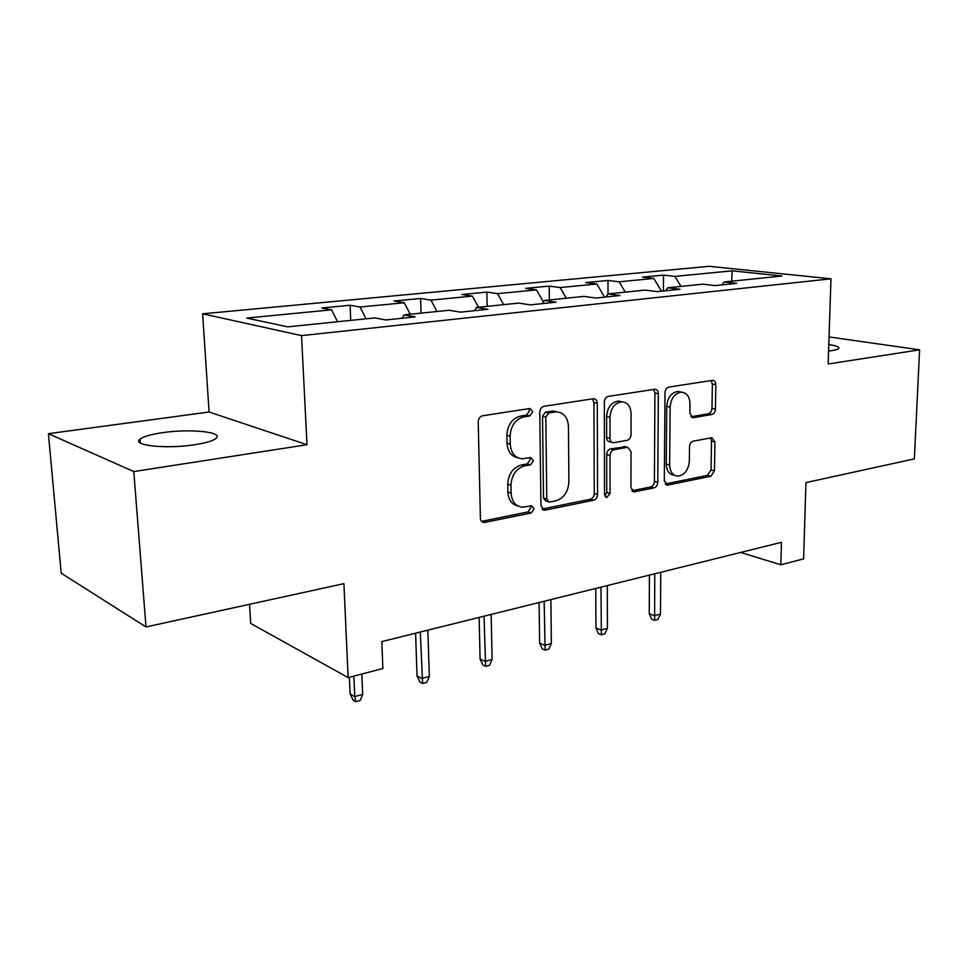<?xml version="1.0" encoding="UTF-8"?>
<svg xmlns="http://www.w3.org/2000/svg" width="968" height="968" viewBox="0 0 968 968"><rect width="100%" height="100%" fill="white"/><g stroke="black" fill="none" stroke-linecap="round" stroke-linejoin="round"><path stroke-width="1.45" d="M532.775 411.763L530.053 408.484L482.645 415.768C479.898 416.518 478.422 418.563 478.228 421.903L480.382 518.11C480.612 520.772 481.834 522.248 484.048 522.526L531.166 513.004L534.094 508.805L531.638 505.756L522.563 507.208C515.605 506.361 511.794 501.654 511.104 493.087L510.971 485.246C511.649 474.913 516.186 468.464 524.571 465.923L530.488 464.858L533.441 460.659L530.851 457.501L522.296 458.771C515.012 457.985 511.007 453.109 510.257 444.13L510.112 436.169C510.801 425.678 515.375 419.253 523.833 416.881L529.798 415.95L532.775 411.763M517.904 457.767C511.261 456.424 507.631 451.584 507.014 443.247L506.869 435.298C507.559 424.843 512.12 418.43 520.566 416.071L526.519 415.139L529.484 410.964L528.722 408.665M481.592 521.377L527.935 511.939L530.863 507.752L530.379 505.937M518.061 506.034C511.83 504.594 508.43 499.936 507.885 492.071L507.752 484.242C508.43 473.933 512.955 467.52 521.328 464.991L527.233 463.914L530.174 459.739L529.569 457.683M828.56 351.045L831.415 350.682C835.529 350.065 837.961 349.303 838.724 348.419C839.558 346.943 836.243 345.661 828.777 344.572M162.551 432.672C150.887 434.378 143.361 436.544 139.961 439.194C131.212 445.474 166.327 449.225 194.447 444.772C205.821 443.017 213.033 440.863 216.07 438.322C224.068 431.982 190.018 428.534 162.551 432.672M711.783 414.522C713.96 413.856 715.17 412.041 715.437 409.089L715.824 384.683C715.691 381.997 714.65 380.545 712.666 380.351L668.803 387.079C666.516 387.732 665.234 389.584 664.992 392.645L664.314 480.951L668.005 485.029L710.851 476.268L714.469 470.823L714.916 441.904L711.928 437.742L693.221 441.142C691.007 441.844 689.773 443.671 689.519 446.647L689.349 461.204C688.405 470.146 684.545 475.131 677.781 476.135C672.712 475.518 670.001 471.815 669.65 465.027L670.134 407.044C671.005 398.211 674.744 393.238 681.351 392.125C686.772 392.693 689.652 396.565 690.015 403.777L689.906 413.421L693.04 417.704L711.783 414.522L708.346 413.784C710.512 413.13 711.734 411.327 711.988 408.375L712.363 384.03L711.165 380.557M133.79 471.561L307.001 444.723L209.088 412.005L48.4 433.688L133.79 471.561L145.999 626.949L343.906 583.656L348.153 677.588L382.88 668.537L381.815 641.602L781.43 542.31L780.825 564.804L803.609 558.863L805.945 482.596L914.361 458.88L919.6 349.823L829.031 336.937M307.001 444.723L301.52 335.618L830.98 278.82L828.124 363.992L919.6 349.823M597.268 403.245C597.074 400.425 595.877 398.913 593.662 398.695L543.992 406.306C541.402 407.032 539.999 409.016 539.781 412.259L540.955 505.877L544.415 510.196L545.226 510.124L593.59 500.238C596.01 499.44 597.341 497.504 597.571 494.43L597.268 403.245L593.916 402.506L592.501 398.84M608.34 396.396L654.973 389.245C657.066 389.451 658.192 390.927 658.349 393.686L657.768 482.282C657.526 485.258 656.256 487.134 653.981 487.896L634.088 491.877L630.93 487.703L631.003 451.608L627.7 447.289L613.966 449.721C611.57 450.459 610.251 452.383 610.021 455.468L610.07 493.402L606.803 497.479L604.528 494.527L604.334 402.144C604.577 398.998 605.908 397.086 608.34 396.396M145.999 626.949L61.214 573.213L48.4 433.688M301.52 335.618L202.627 313.814L709.06 266.309L830.98 278.82M663.407 291.005L663.528 275.118L642.534 277.126L653.799 278.445L619.145 281.821L607.989 280.454L585.785 282.583L596.857 283.987L560.145 287.556L549.195 286.104L525.648 288.367L536.502 289.868L497.528 293.655L486.844 292.094L461.845 294.502L472.42 296.099L430.978 300.141L420.596 298.471L394.012 301.024L404.249 302.742L360.096 307.037L350.089 305.247L321.739 307.969L331.588 309.808L246.743 318.073L287.75 326.857L374.822 317.903L385.784 319.96L415.139 316.899L404.019 314.902L402.168 318.254M663.528 275.118L674.853 276.388L732.11 270.822L782.023 276.013L724.197 281.966L736.6 283.37L715.255 285.596L702.901 284.156L667.823 287.762L680.068 289.263L657.405 291.622L645.22 290.085L607.964 293.921L620.016 295.53L595.913 298.035L583.946 296.389L544.306 300.467L556.116 302.185L530.428 304.872L518.727 303.105L476.462 307.449L487.969 309.3L460.538 312.156L449.164 310.256L404.019 314.902M661.531 291.199L653.799 278.445M625.28 292.142L619.145 281.821M667.823 287.762L665.609 290.775M604.577 297.14L596.857 283.987M566.256 298.217L560.145 287.556M607.964 293.921L605.823 297.007M543.351 301.943L536.502 289.868M503.614 304.654L497.528 293.655M544.306 300.467L542.237 303.637M478.482 307.243L472.42 296.099M437.004 311.514L430.978 300.141M476.462 307.449L474.501 310.704M410.25 314.261L404.249 302.742M366.049 318.811L360.096 307.037M337.505 321.739L331.588 309.808M249.526 604.31L250.7 623.452L348.153 677.588M209.088 412.005L202.627 313.814M740.629 552.45L780.825 564.804M731.747 281.192L732.11 270.822M681 286.407L674.853 276.388M724.197 281.966L721.934 284.894M350.731 320.384L350.089 305.247M421.056 313.148L420.596 298.471M487.134 306.348L486.844 292.094M549.34 299.947L549.195 286.104M608.013 293.921L607.989 280.454M542.068 509.059L590.286 499.246C592.706 498.447 594.037 496.524 594.267 493.45L593.916 402.506M548.759 412.949L545.831 417.111L546.775 499.052L549.207 502.089L555.801 500.831C563.824 498.242 568.192 491.938 568.894 481.931L568.458 426.489C567.805 417.474 563.836 412.586 556.564 411.848L548.759 412.949L545.456 412.162L542.528 416.3L545.831 417.111M548.057 501.739L545.94 501.073L543.52 498.036L542.528 416.3M557.302 411.872L553.248 411.061L551.591 411.206L554.906 411.981M545.456 412.162L551.591 411.206M631.898 490.776L650.617 486.964C652.892 486.202 654.162 484.339 654.404 481.362L654.925 392.984L653.63 389.414M625.643 446.768L610.626 448.862C608.231 449.6 606.912 451.511 606.682 454.597L606.742 492.434L610.07 493.402M604.867 496.1L606.742 492.434M631.088 413.711C630.64 406.342 627.554 402.361 621.819 401.781C614.765 402.918 610.808 408.048 609.973 417.196L609.997 438.347C610.167 441.045 611.304 442.509 613.397 442.739L627.131 440.343C629.502 439.629 630.797 437.73 631.039 434.656L631.088 413.711M618.443 401.054L621.819 401.781L618.443 401.054C611.389 402.18 607.444 407.298 606.609 416.409L609.973 417.196M612.054 442.4L610.046 441.892C607.952 441.662 606.815 440.21 606.646 437.512L606.609 416.409M691.007 416.76L708.346 413.784M680.819 392.028L677.915 391.447C671.32 392.548 667.581 397.497 666.722 406.318L670.134 407.044M674.587 475.288L674.394 475.24C669.324 474.623 666.613 470.932 666.262 464.156L666.722 406.318M665.246 483.976L707.439 475.385L711.056 469.964L711.492 441.106L710.524 437.959M362.71 694.419L360.181 700.493L355.764 701.691L353.187 700.203L350.114 693.911L354.76 696.561L362.71 694.419L361.838 674.03M355.764 701.691L354.76 696.561L353.852 676.112M350.114 693.911L349.363 677.273M429.32 676.438L426.779 682.355L422.629 683.493L419.955 682.089L417.026 675.966L421.842 678.459L429.32 676.438L427.856 630.156M422.629 683.493L420.306 632.031M417.026 675.966L415.587 633.205M492.095 659.498L489.554 665.27L485.634 666.335L482.887 665.016L480.092 659.051L485.041 661.398L492.095 659.498L491.151 614.438M485.634 666.335L484.036 616.205M480.092 659.051L479.124 617.415M551.361 643.502L548.82 649.129L545.117 650.145L542.298 648.899L539.624 643.091L544.694 645.305L551.361 643.502L550.877 599.591M545.117 650.145L544.161 601.261M539.624 643.091L539.091 602.519M607.396 628.377L604.855 633.871L601.358 634.827L598.49 633.653L595.925 627.99L601.092 630.083L607.396 628.377L607.323 585.567M601.358 634.827L600.971 587.14M595.925 627.99L595.78 588.435M660.466 614.063L657.938 619.423L654.61 620.331L651.706 619.217L649.238 613.7L654.489 615.672L660.466 614.063L660.757 572.294M654.61 620.331L654.743 573.782M649.238 613.7L649.443 575.101M520.566 416.071L523.833 416.881M506.869 435.298L510.112 436.169M507.014 443.247L510.257 444.13M527.233 463.914L530.488 464.858M521.328 464.991L524.571 465.923M507.752 484.242L510.971 485.246M507.885 492.071L511.104 493.087M527.935 511.939L531.166 513.004M481.786 521.341L484.956 522.454M526.519 415.139L529.798 415.95M594.267 493.45L597.571 494.43M590.286 499.246L593.59 500.238M542.128 509.132L545.226 510.124M543.52 498.036L546.775 499.052M654.925 392.984L658.349 393.686M654.404 481.362L657.768 482.282M650.617 486.964L653.981 487.896M632.201 491.091L634.766 491.817M623.767 446.49L627.119 447.337M610.626 448.862L613.966 449.721M606.682 454.597L610.021 455.468M606.646 437.512L609.997 438.347M691.551 417.232L693.499 417.656M666.262 464.156L669.65 465.027M711.492 441.106L714.916 441.904M711.056 469.964L714.469 470.823M707.439 475.385L710.851 476.268M665.609 484.375L668.005 485.029M712.363 384.03L715.824 384.683M711.988 408.375L715.437 409.089M140.251 442.945L139.961 439.194M482.124 521.849L484.048 522.526M542.745 509.664L544.415 510.196M553.248 411.061L556.564 411.848M632.745 491.502L634.088 491.877M624.336 446.442L627.7 447.289M605.799 497.189L606.803 497.479M691.951 417.462L693.04 417.704M677.915 391.447L681.351 392.125M666.129 484.75L667.363 485.089"/></g></svg>
